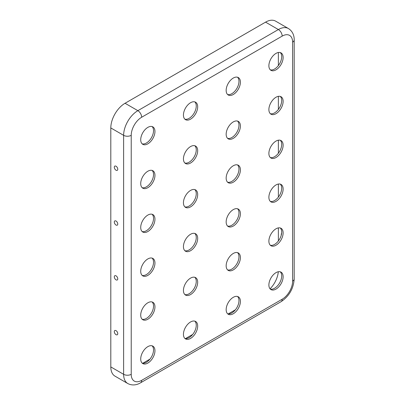 <?xml version="1.0" encoding="UTF-8"?>
<svg xmlns="http://www.w3.org/2000/svg" width="405" height="405" viewBox="0 0 405 405"><rect width="100%" height="100%" fill="white"/><g stroke="black" fill="none" stroke-linecap="round" stroke-linejoin="round"><path stroke-width="0.61" d="M276.002 53.389A10.069 5.812 120 0 0 269.426 62.264A10.069 5.812 120 0 0 270.97 70.333A10.069 5.812 120 0 0 276.002 69.832A10.069 5.812 120 0 0 282.584 60.958A10.069 5.812 120 0 0 281.04 52.888A10.069 5.812 120 0 0 276.002 53.389M280.275 52.564A10.069 5.812 -60 0 1 280.949 60.79A10.069 5.812 -60 0 1 274.58 69.012A10.069 5.812 -60 0 1 270.307 69.832M233.28 78.054A10.069 5.812 120 0 0 226.704 86.928A10.069 5.812 120 0 0 228.248 94.998A10.069 5.812 120 0 0 233.28 94.497A10.069 5.812 120 0 0 239.861 85.622A10.069 5.812 120 0 0 238.317 77.557A10.069 5.812 120 0 0 233.28 78.054M237.553 77.233A10.069 5.812 -60 0 1 238.226 85.455A10.069 5.812 -60 0 1 231.857 93.676A10.069 5.812 -60 0 1 227.585 94.497M276.002 97.24A10.069 5.812 120 0 0 269.426 106.115A10.069 5.812 120 0 0 270.97 114.18A10.069 5.812 120 0 0 276.002 113.683A10.069 5.812 120 0 0 282.584 104.809A10.069 5.812 120 0 0 281.04 96.739A10.069 5.812 120 0 0 276.002 97.24M280.275 96.415A10.069 5.812 -60 0 1 280.949 104.637A10.069 5.812 -60 0 1 274.58 112.863A10.069 5.812 -60 0 1 270.307 113.683M233.28 121.905A10.069 5.812 120 0 0 226.704 130.78A10.069 5.812 120 0 0 228.248 138.849A10.069 5.812 120 0 0 233.28 138.348A10.069 5.812 120 0 0 239.861 129.473A10.069 5.812 120 0 0 238.317 121.404A10.069 5.812 120 0 0 233.28 121.905M237.553 121.085A10.069 5.812 -60 0 1 238.226 129.306A10.069 5.812 -60 0 1 231.857 137.528A10.069 5.812 -60 0 1 227.585 138.348M276.002 141.092A10.069 5.812 120 0 0 269.426 149.961A10.069 5.812 120 0 0 270.97 158.031A10.069 5.812 120 0 0 276.002 157.535A10.069 5.812 120 0 0 282.584 148.66A10.069 5.812 120 0 0 281.04 140.591A10.069 5.812 120 0 0 276.002 141.092M280.275 140.267A10.069 5.812 -60 0 1 280.949 148.488A10.069 5.812 -60 0 1 274.58 156.71A10.069 5.812 -60 0 1 270.307 157.535M233.28 165.756A10.069 5.812 120 0 0 226.704 174.631A10.069 5.812 120 0 0 228.248 182.701A10.069 5.812 120 0 0 233.28 182.199A10.069 5.812 120 0 0 239.861 173.325A10.069 5.812 120 0 0 238.317 165.255A10.069 5.812 120 0 0 233.28 165.756M237.553 164.936A10.069 5.812 -60 0 1 238.226 173.158A10.069 5.812 -60 0 1 231.857 181.379A10.069 5.812 -60 0 1 227.585 182.199M276.002 272.641A10.069 5.812 -60 0 1 281.04 272.145A10.069 5.812 -60 0 1 282.584 280.214A10.069 5.812 -60 0 1 276.002 289.089A10.069 5.812 -60 0 1 270.97 289.585A10.069 5.812 -60 0 1 269.426 281.516A10.069 5.812 -60 0 1 276.002 272.641M270.307 289.089A10.069 5.812 120 0 0 274.58 288.264A10.069 5.812 120 0 0 280.949 280.042A10.069 5.812 120 0 0 280.275 271.821M233.28 297.31A10.069 5.812 -60 0 1 238.317 296.809A10.069 5.812 -60 0 1 239.861 304.879A10.069 5.812 -60 0 1 233.28 313.753A10.069 5.812 -60 0 1 228.248 314.25A10.069 5.812 -60 0 1 226.704 306.18A10.069 5.812 -60 0 1 233.28 297.31M227.585 313.753A10.069 5.812 120 0 0 231.857 312.928A10.069 5.812 120 0 0 238.226 304.707A10.069 5.812 120 0 0 237.553 296.485M276.002 228.79A10.069 5.812 -60 0 1 281.04 228.293A10.069 5.812 -60 0 1 282.584 236.363A10.069 5.812 -60 0 1 276.002 245.238A10.069 5.812 -60 0 1 270.97 245.734A10.069 5.812 -60 0 1 269.426 237.664A10.069 5.812 -60 0 1 276.002 228.79M270.307 245.238A10.069 5.812 120 0 0 274.58 244.412A10.069 5.812 120 0 0 280.949 236.191A10.069 5.812 120 0 0 280.275 227.969M233.28 253.459A10.069 5.812 -60 0 1 238.317 252.958A10.069 5.812 -60 0 1 239.861 261.028A10.069 5.812 -60 0 1 233.28 269.902A10.069 5.812 -60 0 1 228.248 270.398A10.069 5.812 -60 0 1 226.704 262.334A10.069 5.812 -60 0 1 233.28 253.459M227.585 269.902A10.069 5.812 120 0 0 231.857 269.082A10.069 5.812 120 0 0 238.226 260.855A10.069 5.812 120 0 0 237.553 252.634M276.002 184.943A10.069 5.812 -60 0 1 281.04 184.442A10.069 5.812 -60 0 1 282.584 192.512A10.069 5.812 -60 0 1 276.002 201.386A10.069 5.812 -60 0 1 270.97 201.882A10.069 5.812 -60 0 1 269.426 193.813A10.069 5.812 -60 0 1 276.002 184.943M270.307 201.386A10.069 5.812 120 0 0 274.58 200.561A10.069 5.812 120 0 0 280.949 192.34A10.069 5.812 120 0 0 280.275 184.118M233.28 209.608A10.069 5.812 -60 0 1 238.317 209.107A10.069 5.812 -60 0 1 239.861 217.176A10.069 5.812 -60 0 1 233.28 226.051A10.069 5.812 -60 0 1 228.248 226.552A10.069 5.812 -60 0 1 226.704 218.482A10.069 5.812 -60 0 1 233.28 209.608M227.585 226.051A10.069 5.812 120 0 0 231.857 225.231A10.069 5.812 120 0 0 238.226 217.009A10.069 5.812 120 0 0 237.553 208.783M147.835 143.831A10.069 5.812 -60 0 1 142.798 144.327A10.069 5.812 -60 0 1 141.259 136.257A10.069 5.812 -60 0 1 147.835 127.388A10.069 5.812 -60 0 1 152.872 126.886A10.069 5.812 -60 0 1 154.411 134.956A10.069 5.812 -60 0 1 147.835 143.831M142.14 143.831A10.069 5.812 120 0 0 146.413 143.006A10.069 5.812 120 0 0 152.781 134.784A10.069 5.812 120 0 0 152.108 126.562M190.558 119.166A10.069 5.812 -60 0 1 185.525 119.662A10.069 5.812 -60 0 1 183.981 111.593A10.069 5.812 -60 0 1 190.558 102.718A10.069 5.812 -60 0 1 195.595 102.222A10.069 5.812 -60 0 1 197.139 110.292A10.069 5.812 -60 0 1 190.558 119.166M184.862 119.166A10.069 5.812 120 0 0 189.135 118.341A10.069 5.812 120 0 0 195.504 110.12A10.069 5.812 120 0 0 194.83 101.898M147.835 187.682A10.069 5.812 -60 0 1 142.798 188.178A10.069 5.812 -60 0 1 141.259 180.109A10.069 5.812 -60 0 1 147.835 171.239A10.069 5.812 -60 0 1 152.872 170.738A10.069 5.812 -60 0 1 154.411 178.807A10.069 5.812 -60 0 1 147.835 187.682M142.14 187.682A10.069 5.812 120 0 0 146.413 186.857A10.069 5.812 120 0 0 152.781 178.635A10.069 5.812 120 0 0 152.108 170.414M190.558 163.012A10.069 5.812 -60 0 1 185.525 163.514A10.069 5.812 -60 0 1 183.981 155.444A10.069 5.812 -60 0 1 190.558 146.569A10.069 5.812 -60 0 1 195.595 146.073A10.069 5.812 -60 0 1 197.139 154.143A10.069 5.812 -60 0 1 190.558 163.012M184.862 163.012A10.069 5.812 120 0 0 189.135 162.192A10.069 5.812 120 0 0 195.504 153.971A10.069 5.812 120 0 0 194.83 145.749M147.835 231.533A10.069 5.812 -60 0 1 142.798 232.03A10.069 5.812 -60 0 1 141.259 223.96A10.069 5.812 -60 0 1 147.835 215.085A10.069 5.812 -60 0 1 152.872 214.589A10.069 5.812 -60 0 1 154.411 222.659A10.069 5.812 -60 0 1 147.835 231.533M142.14 231.533A10.069 5.812 120 0 0 146.413 230.708A10.069 5.812 120 0 0 152.781 222.487A10.069 5.812 120 0 0 152.108 214.265M190.558 206.864A10.069 5.812 -60 0 1 185.525 207.365A10.069 5.812 -60 0 1 183.981 199.295A10.069 5.812 -60 0 1 190.558 190.421A10.069 5.812 -60 0 1 195.595 189.925A10.069 5.812 -60 0 1 197.139 197.994A10.069 5.812 -60 0 1 190.558 206.864M184.862 206.864A10.069 5.812 120 0 0 189.135 206.044A10.069 5.812 120 0 0 195.504 197.822A10.069 5.812 120 0 0 194.83 189.601M116.032 225.038A2.45 1.412 60 0 1 114.311 222.284A2.45 1.412 60 0 1 115.617 220.857A2.45 1.412 60 0 1 116.032 221.034A2.45 1.412 60 0 1 117.713 224.481A2.45 1.412 60 0 1 116.032 225.038M116.032 170.221A2.45 1.412 60 0 1 114.311 167.468A2.45 1.412 60 0 1 115.617 166.04A2.45 1.412 60 0 1 116.032 166.222A2.45 1.412 60 0 1 117.713 169.67A2.45 1.412 60 0 1 116.032 170.221M147.835 363.082A10.069 5.812 120 0 0 154.411 354.213A10.069 5.812 120 0 0 152.872 346.143A10.069 5.812 120 0 0 147.835 346.639A10.069 5.812 120 0 0 141.259 355.514A10.069 5.812 120 0 0 142.798 363.584A10.069 5.812 120 0 0 147.835 363.082M152.108 345.819A10.069 5.812 -60 0 1 152.781 354.041A10.069 5.812 -60 0 1 146.413 362.262A10.069 5.812 -60 0 1 142.14 363.082M190.558 338.418A10.069 5.812 120 0 0 197.139 329.543A10.069 5.812 120 0 0 195.595 321.474A10.069 5.812 120 0 0 190.558 321.975A10.069 5.812 120 0 0 183.981 330.85A10.069 5.812 120 0 0 185.525 338.919A10.069 5.812 120 0 0 190.558 338.418M194.83 321.155A10.069 5.812 -60 0 1 195.504 329.376A10.069 5.812 -60 0 1 189.135 337.598A10.069 5.812 -60 0 1 184.862 338.418M147.835 319.231A10.069 5.812 120 0 0 154.411 310.362A10.069 5.812 120 0 0 152.872 302.292A10.069 5.812 120 0 0 147.835 302.788A10.069 5.812 120 0 0 141.259 311.663A10.069 5.812 120 0 0 142.798 319.732A10.069 5.812 120 0 0 147.835 319.231M152.108 301.968A10.069 5.812 -60 0 1 152.781 310.19A10.069 5.812 -60 0 1 146.413 318.411A10.069 5.812 -60 0 1 142.14 319.231M190.558 294.567A10.069 5.812 120 0 0 197.139 285.692A10.069 5.812 120 0 0 195.595 277.622A10.069 5.812 120 0 0 190.558 278.124A10.069 5.812 120 0 0 183.981 286.998A10.069 5.812 120 0 0 185.525 295.068A10.069 5.812 120 0 0 190.558 294.567M194.83 277.303A10.069 5.812 -60 0 1 195.504 285.525A10.069 5.812 -60 0 1 189.135 293.746A10.069 5.812 -60 0 1 184.862 294.567M147.835 275.385A10.069 5.812 120 0 0 154.411 266.51A10.069 5.812 120 0 0 152.872 258.441A10.069 5.812 120 0 0 147.835 258.937A10.069 5.812 120 0 0 141.259 267.811A10.069 5.812 120 0 0 142.798 275.881A10.069 5.812 120 0 0 147.835 275.385M152.108 258.117A10.069 5.812 -60 0 1 152.781 266.338A10.069 5.812 -60 0 1 146.413 274.56A10.069 5.812 -60 0 1 142.14 275.385M190.558 250.715A10.069 5.812 120 0 0 197.139 241.841A10.069 5.812 120 0 0 195.595 233.776A10.069 5.812 120 0 0 190.558 234.272A10.069 5.812 120 0 0 183.981 243.147A10.069 5.812 120 0 0 185.525 251.216A10.069 5.812 120 0 0 190.558 250.715M194.83 233.452A10.069 5.812 -60 0 1 195.504 241.674A10.069 5.812 -60 0 1 189.135 249.895A10.069 5.812 -60 0 1 184.862 250.715M116.032 279.85A2.45 1.412 -120 0 0 117.713 279.298A2.45 1.412 -120 0 0 116.032 275.851A2.45 1.412 -120 0 0 115.617 275.668A2.45 1.412 -120 0 0 114.311 277.096A2.45 1.412 -120 0 0 116.032 279.85M116.032 334.662A2.45 1.412 -120 0 0 117.713 334.11A2.45 1.412 -120 0 0 116.032 330.662A2.45 1.412 -120 0 0 115.617 330.48A2.45 1.412 -120 0 0 114.311 331.908A2.45 1.412 -120 0 0 116.032 334.662M282.174 299.229A14.767 8.525 -60 0 0 292.618 281.141L292.618 42.15A14.767 8.525 120 0 0 282.174 36.121L141.664 117.247A14.767 8.525 -60 0 0 131.22 135.336A5.371 3.098 180 0 1 123.626 135.336L110.808 127.934L110.808 366.92A20.139 11.629 120 0 0 114.98 376.139L127.798 383.54C132.936 386.228 137.862 384.472 140.55 382.811L281.065 301.684A5.371 3.098 60 0 0 282.174 299.229L141.664 380.351A5.371 3.098 60 0 1 140.55 382.811M142.859 363.219L149.961 359.113M185.581 338.55L192.684 334.449M228.304 313.885L235.406 309.784M110.808 127.934A20.139 11.629 -60 0 1 125.049 103.27L265.558 22.143A20.139 11.629 120 0 1 275.628 21.146L288.446 28.547A20.139 11.629 120 0 0 278.377 29.545L265.558 22.143M278.377 52.488L278.377 65.549M278.377 96.339L278.377 109.401M278.377 140.191L278.377 153.252M278.377 184.042L278.377 197.103M278.377 227.893L278.377 240.955M278.306 271.755A18.124 10.464 -60 0 1 270.064 288.831M281.627 233.315A3.316 1.914 -120 0 0 281.283 235.022A5.052 5.052 0 0 0 281.293 235.067M131.22 135.336L131.22 374.321A14.767 8.525 120 0 0 141.664 380.351M131.22 374.321A5.371 3.098 180 0 1 123.626 374.321A20.139 11.629 120 0 0 127.798 383.54M141.664 117.247A5.371 3.098 -120 0 0 137.867 110.666A20.139 11.629 -60 0 0 123.626 135.336L123.626 374.321L110.808 366.92M282.174 36.121A5.371 3.098 -120 0 0 278.377 29.545L137.867 110.666L125.049 103.27M292.618 281.141A5.371 3.098 0 0 0 294.192 278.949C293.519 288.664 289.14 296.242 281.065 301.684M292.618 42.15A5.371 3.098 0 0 0 294.192 39.958L294.192 278.949M288.446 28.547C293.341 31.656 294.288 36.794 294.192 39.958"/></g></svg>
